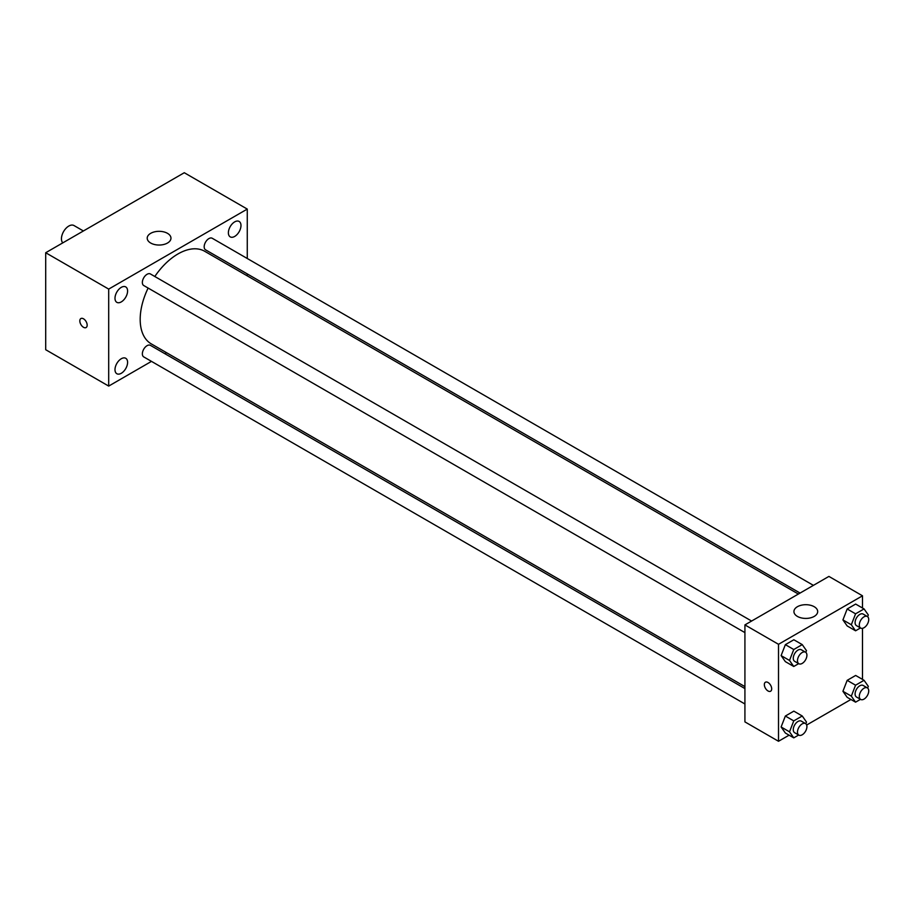 <?xml version="1.0" encoding="UTF-8"?>
<svg xmlns="http://www.w3.org/2000/svg" width="914" height="914" viewBox="0 0 914 914"><rect width="100%" height="100%" fill="white"/><g stroke="black" fill="none" stroke-linecap="round" stroke-linejoin="round"><path stroke-width="1.37" d="M83.391 230.968L73.988 225.541A10.397 5.998 120 0 0 65.979 228.329A10.397 5.998 120 0 0 61.444 238.794A10.397 5.998 120 0 0 62.769 242.873M151.484 361.373L108.697 386.085L45.7 349.719L45.7 252.732L184.285 172.723L247.271 209.089L247.271 258.502M234.681 221.885A8.912 5.141 120 0 0 228.854 229.745A8.912 5.141 120 0 0 230.225 236.875A8.912 5.141 120 0 0 239.137 231.733A8.912 5.141 120 0 0 239.137 221.451A8.912 5.141 120 0 0 234.681 221.885M121.288 287.35A8.912 5.141 120 0 0 115.472 295.199A8.912 5.141 120 0 0 116.832 302.34A8.912 5.141 120 0 0 125.744 297.199A8.912 5.141 120 0 0 125.744 286.916A8.912 5.141 120 0 0 121.288 287.35M121.288 358.734A8.912 5.141 120 0 0 115.472 366.583A8.912 5.141 120 0 0 116.832 373.723A8.912 5.141 120 0 0 125.744 368.582A8.912 5.141 120 0 0 125.744 358.288A8.912 5.141 120 0 0 121.288 358.734M108.697 386.085L108.697 289.098L45.7 252.732M108.697 289.098L247.271 209.089M167.49 243.033A11.882 6.855 180 0 1 154.546 244.518A11.882 6.855 180 0 1 147.211 238.188A11.882 6.855 180 0 1 159.082 231.322A11.882 6.855 180 0 1 170.964 238.188A11.882 6.855 180 0 1 167.49 243.033M166.531 352.69L164.84 353.672M87.173 325.167A5.198 3.005 60 0 1 86.099 327.543A5.198 3.005 60 0 1 80.9 324.539A5.198 3.005 60 0 1 80.9 318.54A5.198 3.005 60 0 1 84.899 319.934A5.198 3.005 60 0 1 87.173 325.167M86.099 327.543A5.198 3.005 60 0 1 80.9 324.539A5.198 3.005 60 0 1 80.9 318.54M247.271 273.914L247.271 275.868M813.403 585.36L212.231 238.268A6.672 3.85 120 0 0 208.895 238.6A6.672 3.85 120 0 0 204.176 246.78A6.672 3.85 120 0 0 205.559 249.83L800.058 593.06M744.921 688.573L150.41 345.343A6.672 3.85 120 0 0 147.074 345.675A6.672 3.85 120 0 0 142.356 353.844A6.672 3.85 120 0 0 143.738 356.906L744.921 703.986M751.594 621.04L150.41 273.96A6.672 3.85 120 0 0 147.074 274.291A6.672 3.85 120 0 0 142.71 280.175A6.672 3.85 120 0 0 143.738 285.522L744.921 632.614M148.125 288.059A53.446 30.859 120 0 0 140.185 319.409A53.446 30.859 120 0 0 151.256 343.87L744.921 686.62M798.368 594.043L204.713 251.293A53.446 30.859 120 0 0 154.809 276.496M789.09 735.176L778.511 741.277L744.921 721.889L744.921 624.902L828.907 576.414L862.496 595.802L862.496 608.027M850.911 699.484L806.674 725.019M847.175 625.941L842.925 619.909L847.175 608.975L855.653 604.074L847.175 608.975L842.925 619.909L847.175 625.941L855.573 630.797L851.322 624.753L855.573 613.82L864.061 608.918L868.3 614.962L867.626 616.687M785.355 733.017L781.116 726.973L785.355 716.039L793.843 711.138L785.355 716.039L781.116 726.973L785.355 733.017L793.752 737.861L789.513 731.828L793.752 720.895L802.241 715.993L806.479 722.026L805.817 723.762M862.496 628.318L862.496 679.399M778.511 741.277L778.511 644.301L862.496 595.802M847.175 697.325L842.925 691.292L847.175 680.347L855.653 675.457L847.175 680.347L842.925 691.292L847.175 697.325L855.573 702.169L851.322 696.137L855.573 685.203L864.061 680.302L868.3 686.334L867.626 688.071M785.355 661.633L781.116 655.601L785.355 644.656L793.843 639.766L785.355 644.656L781.116 655.601L785.355 661.633L793.752 666.477L789.513 660.445L793.752 649.511L802.241 644.61L806.479 650.642L805.817 652.379M778.511 644.301L744.921 624.902M797.408 616.413A11.882 6.855 180 0 1 793.935 611.569A11.882 6.855 180 0 1 805.805 604.702A11.882 6.855 180 0 1 817.687 611.569A11.882 6.855 180 0 1 810.352 617.898A11.882 6.855 180 0 1 797.408 616.413M771.69 688.848A5.198 3.005 60 0 1 770.616 691.224A5.198 3.005 60 0 1 765.418 688.231A5.198 3.005 60 0 1 765.418 682.221A5.198 3.005 60 0 1 769.417 683.615A5.198 3.005 60 0 1 771.69 688.848M770.616 691.224A5.198 3.005 60 0 1 765.418 688.219A5.198 3.005 60 0 1 765.418 682.221M798.676 663.644L793.752 666.477M805.531 652.185L801.338 649.763A6.672 3.85 120 0 0 796.185 651.556A6.672 3.85 120 0 0 793.272 658.274A6.672 3.85 120 0 0 794.654 661.325L798.859 663.747A6.672 3.85 120 0 0 805.531 659.897A6.672 3.85 120 0 0 805.531 652.185A6.672 3.85 120 0 0 800.39 653.978A6.672 3.85 120 0 0 797.476 660.696A6.672 3.85 120 0 0 798.859 663.747M789.513 660.445L781.116 655.601M793.752 649.511L785.355 644.656M802.241 644.61L793.843 639.766M860.485 627.952L855.573 630.797M867.352 616.504L863.147 614.071A6.672 3.85 120 0 0 858.006 615.865A6.672 3.85 120 0 0 855.093 622.583A6.672 3.85 120 0 0 856.475 625.633L860.68 628.067A6.672 3.85 120 0 0 867.352 624.205A6.672 3.85 120 0 0 867.352 616.504A6.672 3.85 120 0 0 862.21 618.287A6.672 3.85 120 0 0 859.297 625.005A6.672 3.85 120 0 0 860.68 628.067M851.322 624.753L842.925 619.909M855.573 613.82L847.175 608.975M864.061 608.918L855.653 604.074M798.676 735.027L793.752 737.861M805.531 723.568L801.338 721.146A6.672 3.85 120 0 0 796.185 722.928A6.672 3.85 120 0 0 793.272 729.646A6.672 3.85 120 0 0 794.654 732.708L798.859 735.13A6.672 3.85 120 0 0 805.531 731.28A6.672 3.85 120 0 0 805.531 723.568A6.672 3.85 120 0 0 800.39 725.362A6.672 3.85 120 0 0 797.476 732.08A6.672 3.85 120 0 0 798.859 735.13M789.513 731.828L781.116 726.973M793.752 720.895L785.355 716.039M802.241 715.993L793.843 711.138M860.485 699.336L855.573 702.169M867.352 687.876L863.147 685.454A6.672 3.85 120 0 0 858.006 687.248A6.672 3.85 120 0 0 855.093 693.966A6.672 3.85 120 0 0 856.475 697.016L860.68 699.439A6.672 3.85 120 0 0 867.352 695.588A6.672 3.85 120 0 0 867.352 687.876A6.672 3.85 120 0 0 862.21 689.67A6.672 3.85 120 0 0 859.297 696.388A6.672 3.85 120 0 0 860.68 699.439M851.322 696.137L842.925 691.292M855.573 685.203L847.175 680.347M864.061 680.302L855.653 675.457"/></g></svg>
